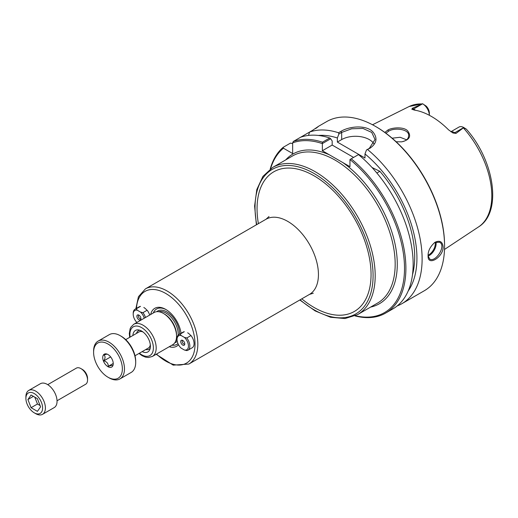 <?xml version="1.0" encoding="UTF-8"?>
<svg xmlns="http://www.w3.org/2000/svg" width="518" height="518" viewBox="0 0 518 518"><rect width="100%" height="100%" fill="white"/><g stroke="black" fill="none" stroke-linecap="round" stroke-linejoin="round"><path stroke-width="0.78" d="M355.057 315.909A97.656 56.378 -120 0 0 385.67 313.053A97.656 56.378 -120 0 0 403.056 244.082A97.656 56.378 -120 0 0 351.223 158.799L349.967 159.544L349.967 166.692L322.345 150.744L322.358 143.577L330.678 138.772L332.18 140.98L332.18 145.059L322.345 150.744M330.678 138.772L329.713 138.008L322.461 142.197A97.656 56.378 -120 0 0 293.343 141.446L292.651 142.877A96.678 55.814 60 0 1 322.345 143.603M292.651 142.877L292.651 153.535L283.424 148.206L283.216 147.293A97.656 56.378 -120 0 0 270.241 168.998M270.564 168.764A96.678 55.814 60 0 1 283.424 148.206M146.982 310.327A8.728 5.044 -120 0 0 143.81 307.485M190.831 335.645A8.728 5.044 -120 0 0 187.658 332.802M181.022 333.307A21.892 12.639 -120 0 0 165.734 309.401A21.892 12.639 -120 0 0 150.66 314.504M169.256 346.71A21.892 12.639 -120 0 0 178.516 344.735M138.979 353.464L142.191 355.736L145.461 357.116L148.336 357.524L152.337 356.481L172.701 344.723A18.596 10.736 -120 0 0 176.547 336.208A18.596 10.736 -120 0 0 163.403 313.435A18.596 10.736 -120 0 0 154.105 312.516L133.741 324.274L130.847 327.208L130.141 328.684L129.312 333.527L129.675 337.347M132.886 335.496A12.4 7.161 60 0 1 138.507 329.921A12.4 7.161 60 0 1 147.837 337.606A12.4 7.161 60 0 1 149.832 349.527A12.4 7.161 60 0 1 142.185 351.612M145.804 349.52A10.664 6.158 -120 0 0 149.093 349.197A10.664 6.158 -120 0 0 150.226 348.174M139.879 330.251A10.664 6.158 -120 0 0 138.429 330.724A10.664 6.158 -120 0 0 136.499 333.411M149.514 346.963A10.664 6.158 -120 0 0 150.369 347.183M140.805 330.626A10.664 6.158 -120 0 0 140.572 331.475M166.272 309.719A20.403 11.778 -120 0 0 153.289 312.989M171.885 345.189A20.403 11.778 -120 0 0 177.985 343.635M176.547 336.208L176.547 334.997A17.107 9.874 -120 0 0 164.459 314.044L163.403 313.435M372.041 167.508L379.849 171.309L376.871 173.031M373.905 143.803A19.529 11.273 0 0 0 341.679 139.582L337.36 142.074L364.983 158.016L364.983 153.937A93.013 53.697 60 0 1 408.178 290.993M318.376 135.451A93.013 53.697 60 0 1 337.36 137.989L338.869 134.045L341.679 132.42L351.69 128.781L362.95 128.451L371.736 132.42L375.019 139.497L369.302 148.368L366.485 149.987L364.983 153.937M353.606 157.427L332.18 145.059M379.849 171.309A89.841 51.871 60 0 1 412.483 274.805M337.36 142.074L337.36 137.989M349.967 159.544A96.678 55.814 60 0 1 404.454 265.067A96.678 55.814 60 0 1 355.419 315.74M351.223 158.799L358.482 154.61A97.656 56.378 -120 0 1 410.308 239.892A97.656 56.378 -120 0 1 392.922 308.864L385.67 313.053M322.461 142.197L322.358 143.577M434.654 242.495L439.575 242.23C446.633 245.59 435.722 262.62 429.804 259.142L428.062 255.944M464.432 128.173C466.983 129.545 466.776 129.345 463.798 127.564L456.002 133.424L454.772 132.718A9.531 5.504 -120 0 0 451.061 131.857M412.412 108.262L422.694 103.742L413.642 108.968L412.412 108.262L411.829 109.233L414.29 110.075A70.318 40.598 -120 0 1 448.601 129.882L452.959 132.977L456.002 133.424M452.641 132.809L452.959 132.977A3.904 2.253 120 0 0 454.772 132.718L463.746 127.532A9.531 5.504 60 0 1 463.798 127.564L466.362 129.17C494.334 160.502 502.557 212.166 478.606 226.871L444.502 249.456M415.41 110.263A9.531 5.504 -120 0 0 413.642 108.968A3.904 2.253 -60 0 1 411.829 109.233L412.017 109.363M396.128 141.751L401.618 141.848C409.473 139.951 411.538 136.363 407.808 131.08C404.448 126.638 392.184 127.35 387.885 130.037L384.829 132.433M385.923 133.236L388.668 131.158C394.645 127.318 409.66 129.105 408.631 135.871C408.411 139.077 406.015 141.077 401.424 141.867M406.63 139.815L400.123 137.276L392.132 138.196M428.056 255.555L428.088 256.378C427.978 266.472 443.479 257.012 443.123 246.859C442.501 241.615 439.795 240.093 434.997 242.275C430.387 246.309 428.069 250.738 428.056 255.555M329.713 138.008A97.656 56.378 -120 0 0 300.595 137.257L309.563 132.077A97.656 56.378 60 0 1 338.507 132.77L338.869 134.045M316.058 128.192L318.207 126.522M315.676 128.555C320.033 125.35 318.971 125.958 312.49 130.394L309.563 132.077L308.514 135.418M366.485 149.987L370.053 148.187C376.871 143.318 377.797 137.859 372.818 131.818C366.343 124.806 349.592 126.042 340.928 131.371L338.507 132.77M367.631 149.585A97.656 56.378 60 0 1 422.118 258.981A97.656 56.378 60 0 1 401.897 303.69A97.656 56.378 60 0 1 397.202 305.918M318.058 126.567L326.69 121.588A97.656 56.378 60 0 1 375.511 126.424A97.656 56.378 60 0 1 444.567 246.024A97.656 56.378 60 0 1 424.339 290.727L401.897 303.69M444.567 246.024L444.567 245.228A96.678 55.814 -120 0 0 376.204 126.826L375.511 126.424M283.216 147.293L290.475 143.104L292.651 143.583M422.694 103.742L409.123 106.527A69.522 40.139 60 0 1 421.82 103.963M422.623 103.788L426.081 106.028A6.604 3.814 60 0 1 429.357 113.066L429.357 115.3A9.531 5.504 -120 0 0 422.623 103.788A9.531 5.504 -120 0 0 422.571 103.762M463.824 127.486L463.746 127.532A9.531 5.504 -120 0 0 458.98 127.059L450.88 131.74M300.595 137.257L293.343 141.446M181.119 335.522A8.061 4.656 60 0 0 177.046 339.478A8.061 4.656 60 0 0 181.119 348.135L184.376 350.013L186.784 350.595A9.052 5.225 60 0 0 187.976 350.2L192.184 347.772A9.052 5.225 60 0 0 194.062 343.628A9.052 5.225 60 0 0 190.993 335.547L186.784 337.976L184.376 337.393L181.119 335.522L180.115 334.123L184.324 331.695A9.052 5.225 60 0 0 183.132 332.09L178.924 334.518A9.052 5.225 60 0 1 180.115 334.123M177.046 339.478L177.046 338.662A9.052 5.225 60 0 1 178.924 334.518M184.764 344.023A2.098 1.211 60 0 1 184.725 344.043A2.098 1.211 60 0 1 183.107 343.486A2.098 1.211 60 0 1 182.194 341.375A2.098 1.211 60 0 1 182.627 340.417A2.098 1.211 60 0 1 182.666 340.391M180.73 341.602A2.855 1.645 60 0 1 182.025 340.177A2.855 1.645 60 0 1 184.175 341.945A2.855 1.645 60 0 1 184.635 344.684A2.855 1.645 60 0 1 182.381 344.846A2.855 1.645 60 0 1 180.73 341.602M184.376 337.393A8.061 4.656 60 0 1 188.448 346.056A8.061 4.656 60 0 1 184.376 350.013M186.784 337.976A9.052 5.225 60 0 1 187.976 350.2M136.266 308.812L140.475 306.378A9.052 5.225 60 0 0 139.284 306.773L135.075 309.207A9.052 5.225 60 0 1 136.266 308.812L137.276 310.204L140.527 312.082A8.061 4.656 60 0 1 144.237 318.214M149.683 315.067A9.052 5.225 60 0 0 147.151 310.23L142.936 312.665L140.527 312.082M136.894 322.455A8.061 4.656 60 0 1 133.197 314.161L133.197 313.351A9.052 5.225 60 0 1 135.075 309.207M133.197 314.161A8.061 4.656 60 0 1 137.276 310.204M140.915 318.706A2.098 1.211 60 0 1 140.877 318.732A2.098 1.211 60 0 1 139.258 318.169A2.098 1.211 60 0 1 138.345 316.058A2.098 1.211 60 0 1 138.779 315.099A2.098 1.211 60 0 1 138.824 315.08M136.881 316.284A2.855 1.645 60 0 1 138.183 314.86A2.855 1.645 60 0 1 140.326 316.627A2.855 1.645 60 0 1 140.786 319.366A2.855 1.645 60 0 1 138.533 319.528A2.855 1.645 60 0 1 136.881 316.284M142.936 312.665A9.052 5.225 60 0 1 145.474 317.502M150.298 344.6A9.305 5.368 60 0 1 148.413 348.012L135.01 355.756M125.706 339.64L139.109 331.902A9.305 5.368 60 0 1 143.013 331.98M98.122 341.103L109.35 334.622A21.827 12.6 60 0 1 120.26 335.703A21.827 12.6 60 0 1 135.697 362.438A21.827 12.6 60 0 1 131.177 372.429L119.949 378.911A21.827 12.6 -120 0 0 124.469 368.92A21.827 12.6 -120 0 0 114.944 346.95A21.827 12.6 -120 0 0 98.122 341.103A21.827 12.6 -120 0 0 93.603 351.094L93.603 352.311A20.338 11.746 60 0 1 107.984 344.01A20.338 11.746 60 0 1 122.365 368.92A20.338 11.746 60 0 1 107.984 377.221A20.338 11.746 60 0 1 93.603 352.311M120.26 335.703L121.316 336.311A20.338 11.746 -120 0 1 135.697 361.221L135.697 362.438M107.984 377.221L109.033 377.829A21.827 12.6 -120 0 0 119.949 378.911M107.984 366.692A7.44 4.299 60 0 1 102.81 358.728A7.44 4.299 60 0 1 106.106 353.859A7.44 4.299 60 0 1 111.707 358.469A7.44 4.299 60 0 1 112.898 365.624A7.44 4.299 60 0 1 107.984 366.692M113.028 365.248L112.678 365.954C112.801 365.164 111.325 365.3 108.256 366.349C108.379 363.597 106.909 361.765 103.84 360.852C105.432 357.964 105.432 356.002 103.84 354.959L107.051 354.098M108.256 366.349L113.241 363.474M103.84 360.852L110.651 356.921M87.548 380.005L87.548 378.386A7.317 4.222 -120 0 0 82.375 369.425L80.97 368.615A9.305 5.368 60 0 1 87.548 380.005A9.305 5.368 60 0 1 85.625 384.265L57.038 400.77M47.74 384.66L76.321 368.156A9.305 5.368 60 0 1 80.97 368.615M35.651 413.636L34.246 412.827A11.804 6.818 60 0 1 25.9 398.368A11.804 6.818 60 0 1 34.246 393.544A11.804 6.818 60 0 1 42.599 408.003A11.804 6.818 60 0 1 34.246 412.827L35.651 413.636A13.792 7.964 -120 0 0 42.547 414.316A13.792 7.964 -120 0 0 42.547 398.394A13.792 7.964 -120 0 0 28.755 390.43A13.792 7.964 -120 0 0 25.9 396.743L25.9 398.368M28.755 390.43L40.404 383.709A13.792 7.964 60 0 1 54.196 391.673A13.792 7.964 60 0 1 54.196 407.595L42.547 414.316M31.08 395.014L37.419 398.679L40.585 406.844L37.419 411.357L31.08 407.692L27.907 399.527L31.08 395.014M27.907 399.527L33.398 396.354M34.81 397.17L37.464 404.008L40.074 405.516M31.08 407.692L37.464 404.008M329.513 154.882A86.448 49.909 -120 0 0 285.69 159.913M370.648 307.07A86.448 49.909 -120 0 0 395.448 245.972A86.448 49.909 -120 0 0 342.793 162.548M272.63 167.456L292.625 155.912A84.958 49.048 60 0 1 358.093 178.678A84.958 49.048 60 0 1 395.176 264.174A84.958 49.048 60 0 1 377.583 303.069L357.588 314.607A84.958 49.048 -120 0 0 375.187 275.718A84.958 49.048 -120 0 0 338.099 190.216A84.958 49.048 -120 0 0 272.63 167.456L262.93 176.373L256.811 189.549L254.603 206.047L256.391 224.812M256.708 224.631A83.469 48.193 60 0 1 307.038 169.917A83.469 48.193 60 0 1 373.083 275.718A83.469 48.193 60 0 1 300.11 299.812M301.793 298.841A80.614 46.542 -120 0 0 371.056 274.546A80.614 46.542 -120 0 0 307.893 172.643A80.614 46.542 -120 0 0 258.391 223.659M269.01 216.518L266.045 219.237A43.408 25.058 60 0 1 299.495 230.866A43.408 25.058 60 0 1 318.44 274.546A43.408 25.058 60 0 1 309.453 294.418L313.286 293.214M309.453 294.418L188.843 364.057A43.408 25.058 -120 0 0 197.831 344.185A43.408 25.058 -120 0 0 178.885 300.498A43.408 25.058 -120 0 0 145.435 288.869L138.435 296.723L135.871 308.747M136.493 308.385A41.421 23.919 60 0 1 166.602 293.965A41.421 23.919 60 0 1 195.027 344.185A41.421 23.919 60 0 1 156.527 354.059M152.337 356.481A18.596 10.736 -120 0 0 156.183 347.966A18.596 10.736 -120 0 0 148.07 329.254A18.596 10.736 -120 0 0 133.741 324.274M130.109 337.101A16.608 9.589 60 0 1 140.514 327.039A16.608 9.589 60 0 1 153.38 347.966A16.608 9.589 60 0 1 139.407 353.211M179.584 334.136A18.098 10.451 -120 0 0 179.584 334.052A18.098 10.451 -120 0 0 171.011 315.151A18.098 10.451 -120 0 0 156.779 311.681M174.76 342.825A18.098 10.451 -120 0 0 177.227 341.232M178.14 335.165A17.107 9.874 -120 0 0 178.179 334.052A17.107 9.874 -120 0 0 171.445 317.644A17.107 9.874 -120 0 0 158.741 311.732M175.699 341.097A17.107 9.874 -120 0 0 177.046 339.303M340.928 131.371L341.679 132.42L341.679 139.582M428.082 256.067A9.764 5.64 120 0 0 436.143 243.551A9.764 5.64 120 0 0 435.981 241.938M435.198 242.23A9.182 5.297 -60 0 1 435.314 243.551A9.182 5.297 -60 0 1 428.062 255.18M463.448 127.998A69.522 40.139 60 0 1 491.796 195.791A69.522 40.139 60 0 1 478.606 226.871M387.891 130.037L388.668 131.158M369.302 148.368L370.053 148.187M299.799 299.993L315.158 310.923L330.549 317.262L345.014 318.551L357.588 314.607M266.045 219.237L145.435 288.869M156.138 354.28L173.206 365.138L188.843 364.057M409.123 106.527L372.513 124.767"/></g></svg>
